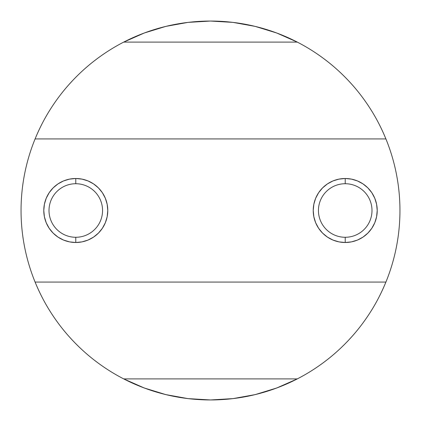 <?xml version="1.0" encoding="UTF-8"?>
<svg xmlns="http://www.w3.org/2000/svg" width="421" height="421" viewBox="0 0 421 421"><rect width="100%" height="100%" fill="white"/><g stroke="black" fill="none" stroke-linecap="round" stroke-linejoin="round"><path stroke-width="0.63" d="M43.784 210.5L44.4 204.259L43.784 210.5L44.4 216.741L46.221 222.746L49.178 228.277L53.157 233.123L58.003 237.102L63.534 240.059L69.539 241.88L75.78 242.496L75.78 237.276A26.776 26.776 0 0 0 102.556 210.5A26.776 26.776 0 0 0 75.78 183.724A26.776 26.776 0 0 0 49.004 210.5A26.776 26.776 0 0 0 75.78 237.276L75.78 242.496A31.996 31.996 0 0 1 43.784 210.5A31.996 31.996 0 0 1 75.78 178.504L75.78 183.724A26.776 26.776 0 0 1 102.556 210.5A26.776 26.776 0 0 1 75.78 237.276A26.776 26.776 0 0 1 49.004 210.5A26.776 26.776 0 0 1 75.78 183.724L75.78 178.504L77.874 178.572M313.84 216.741L313.224 210.5L313.84 216.741L315.661 222.746L318.618 228.277L322.597 233.123L327.443 237.102L332.974 240.059L338.979 241.88L345.22 242.496L345.22 237.276A26.776 26.776 0 0 0 371.996 210.5A26.776 26.776 0 0 0 345.22 183.724A26.776 26.776 0 0 0 318.444 210.5A26.776 26.776 0 0 0 345.22 237.276L345.22 242.496A31.996 31.996 0 0 1 313.224 210.5A31.996 31.996 0 0 1 345.22 178.504L345.22 183.724A26.776 26.776 0 0 1 371.996 210.5A26.776 26.776 0 0 1 345.22 237.276A26.776 26.776 0 0 1 318.444 210.5A26.776 26.776 0 0 1 345.22 183.724L345.22 178.504L347.314 178.572M21.05 210.5C21.05 198.228 22.229 186.071 24.592 174.031C26.955 161.99 30.454 150.292 35.09 138.93L385.91 138.93C390.546 150.292 394.045 161.99 396.408 174.031C398.771 186.071 399.95 198.228 399.95 210.5C399.95 222.772 398.771 234.929 396.408 246.969C394.045 259.01 390.546 270.708 385.91 282.07C381.679 292.437 376.569 302.357 370.58 311.819C364.591 321.281 357.818 330.143 350.256 338.405C342.694 346.667 334.463 354.198 325.57 361.002C316.497 367.912 307.067 373.88 297.289 378.9A189.45 189.45 0 0 1 210.5 399.95A189.45 189.45 0 0 0 210.526 399.95L232.987 398.613L255.152 394.614L276.692 388.009L297.289 378.9L123.711 378.9L144.308 388.009L165.848 394.614L188.013 398.613L210.5 399.95A189.45 189.45 0 0 1 123.711 378.9C113.933 373.88 104.503 367.912 95.43 361.002C86.758 354.403 78.527 346.867 70.744 338.405C63.445 330.485 56.672 321.623 50.42 311.819C44.726 302.92 39.616 293.005 35.09 282.07A189.45 189.45 0 0 1 35.09 138.93C39.616 127.995 44.726 118.08 50.42 109.181C56.672 99.377 63.445 90.515 70.744 82.595C78.527 74.133 86.758 66.597 95.43 59.998C104.503 53.088 113.933 47.12 123.711 42.1A189.45 189.45 0 0 1 297.289 42.1C307.067 47.12 316.497 53.088 325.57 59.998C334.242 66.597 342.473 74.133 350.256 82.595C357.555 90.515 364.328 99.377 370.58 109.181C376.274 118.08 381.384 127.995 385.91 138.93A189.45 189.45 0 0 1 385.91 282.07C381.384 293.005 376.274 302.92 370.58 311.819C364.328 321.623 357.555 330.485 350.256 338.405C342.473 346.867 334.242 354.403 325.57 361.002C316.671 367.801 307.246 373.769 297.289 378.9L123.711 378.9C113.754 373.769 104.329 367.801 95.43 361.002C86.537 354.198 78.306 346.667 70.744 338.405C63.182 330.143 56.409 321.281 50.42 311.819C44.431 302.357 39.321 292.437 35.09 282.07C30.454 270.708 26.955 259.01 24.592 246.969C22.229 234.929 21.05 222.772 21.05 210.5L21.05 210.553M210.5 21.05A189.45 189.45 0 0 0 210.474 21.05L188.013 22.387L165.848 26.386L144.308 32.991L123.711 42.1L297.289 42.1L276.692 32.991L255.152 26.386L232.987 22.387L210.5 21.05M231.276 398.808L237.833 397.966M251.911 395.366L259.31 393.556M272.376 389.562L279.407 386.973M293.127 380.984L298.147 378.458M323.317 362.697L327.17 359.766M348.604 340.184L352.072 336.395M369.759 313.108L372.001 309.535M385.773 282.412L386.246 281.249M396.471 174.368L396.419 174.099M386.204 139.651L385.773 138.588M372.001 111.465L369.759 107.892M352.072 84.605L348.604 80.816M327.17 61.234L323.317 58.303M298.147 42.542L293.127 40.016M279.407 34.027L272.376 31.438M259.31 27.444L251.911 25.634M237.833 23.034L231.255 22.192M189.724 22.192L183.167 23.034M169.089 25.634L161.69 27.444M148.624 31.438L141.593 34.027M127.873 40.016L122.853 42.542M97.683 58.303L93.83 61.234M72.396 80.816L68.928 84.605M51.241 107.892L48.999 111.465M35.227 138.588L34.754 139.751M24.529 246.632L24.581 246.901M34.796 281.349L35.227 282.412M48.999 309.535L51.241 313.108M68.928 336.395L72.396 340.184M93.83 359.766L97.683 362.697M122.853 378.458L127.873 380.984M141.593 386.973L148.624 389.562M161.69 393.556L169.089 395.366M183.167 397.966L189.745 398.808M376.6 204.259L377.216 210.5L376.6 216.741L377.216 210.5L376.6 204.259L374.779 198.254L371.822 192.723L367.843 187.877L362.997 183.898L357.466 180.941L351.461 179.12L345.22 178.504L338.979 179.12L332.974 180.941L327.443 183.898L322.597 187.877L318.618 192.723L315.661 198.254L313.84 204.259L313.224 210.5L313.84 204.259M345.22 178.504A31.996 31.996 0 0 1 377.216 210.5A31.996 31.996 0 0 1 345.22 242.496L343.126 242.428M107.16 204.259L107.776 210.5L107.16 204.259L105.339 198.254L102.382 192.723L98.403 187.877L93.557 183.898L88.026 180.941L82.021 179.12L75.78 178.504L69.539 179.12L63.534 180.941L58.003 183.898L53.157 187.877L49.178 192.723L46.221 198.254L44.4 204.259M75.78 178.504A31.996 31.996 0 0 1 107.776 210.5A31.996 31.996 0 0 1 75.78 242.496L73.686 242.428M385.91 282.07L35.09 282.07L385.91 282.07M345.22 242.496L351.461 241.88L357.466 240.059L362.997 237.102L367.843 233.123L371.822 228.277L374.779 222.746L376.6 216.741M75.78 242.496L82.021 241.88L88.026 240.059L93.557 237.102L98.403 233.123L102.382 228.277L105.339 222.746L107.16 216.741L107.776 210.5M35.09 138.93C39.321 128.563 44.431 118.643 50.42 109.181C56.409 99.719 63.182 90.857 70.744 82.595C78.306 74.333 86.537 66.802 95.43 59.998C104.329 53.199 113.754 47.231 123.711 42.1L297.289 42.1C307.246 47.231 316.671 53.199 325.57 59.998C334.463 66.802 342.694 74.333 350.256 82.595C357.818 90.857 364.591 99.719 370.58 109.181C376.569 118.643 381.679 128.563 385.91 138.93L35.09 138.93"/></g></svg>
